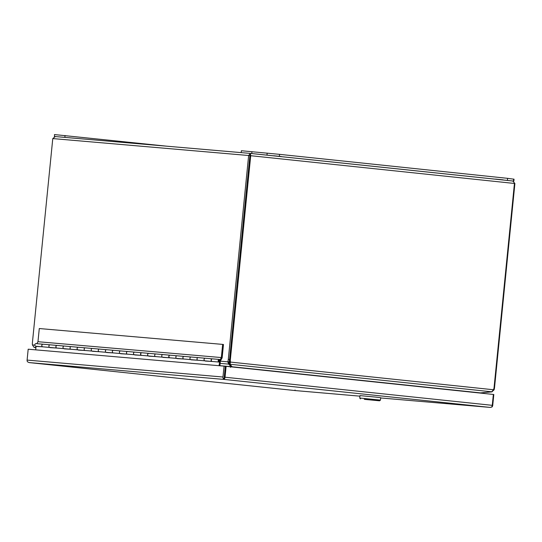 <?xml version="1.0" encoding="UTF-8"?>
<svg xmlns="http://www.w3.org/2000/svg" width="542" height="542" viewBox="0 0 542 542"><rect width="100%" height="100%" fill="white"/><g stroke="black" fill="none" stroke-linecap="round" stroke-linejoin="round"><path stroke-width="0.81" d="M250.316 153.406L55.318 136.557L250.37 153.413L512.813 181.021L514.9 183.521L512.813 181.021L250.384 153.413L250.716 155.71L248.642 155.507L250.37 153.413L250.221 154.91M55.318 136.557L52.777 138.576L248.642 155.507L228.297 359.36A7.425 3.977 96 0 1 227.816 361.819L229.083 361.954A7.425 3.977 -84 0 0 229.564 359.488L249.909 155.642L229.564 359.488A7.425 6.267 94.9 0 0 229.679 362.015L230.486 362.083A7.425 6.267 -85.1 0 1 230.37 359.563L250.716 155.71L514.439 183.46L494.094 387.306A7.425 6.267 -85.1 0 1 493.477 389.752L494.074 389.833A7.425 3.977 -84 0 0 494.555 387.367L514.9 183.521M34.79 345.139L32.418 344.929A7.425 3.977 96 0 1 32.432 342.429L52.777 138.576M494.074 389.833L492.034 391.697M32.418 344.929L34.004 347.3L35.941 347.463M229.083 361.954L228.622 364.122L227.816 361.819L220.35 361.175M230.486 362.083L229.984 364.251L491.75 391.791L493.477 389.752L230.486 362.083M480.72 392.869L490.585 391.995A7.425 0.969 -7 0 0 492.048 391.832M220.133 363.384L228.622 364.122A7.425 1.091 18.5 0 1 229.049 364.475L231.014 366.649L231.278 365.857M35.894 347.883L35.406 347.74A7.425 1.091 18.5 0 1 34.004 347.3M229.923 362.788L229.984 364.251A7.425 1.68 -2.5 0 0 229.984 364.278L229.93 363.072M491.75 391.791A7.425 1.68 -2.5 0 1 490.347 391.961L479.717 393.018M232.45 367.002L230.126 364.583A7.425 1.68 -2.5 0 1 229.984 364.278M480.083 393.052L480.727 392.923M229.097 362.706A7.425 1.091 18.5 0 1 229.517 363.065L229.95 363.547M219.903 365.694L231.014 366.649L230.553 367.341M273.683 155.744L281.257 156.516L273.683 155.744M495.564 179.09L503.139 179.863L495.564 179.09M241.17 152.62L241.359 150.73L279.55 154.348L507.597 178.338L514.046 179.219L513.857 181.109L512.651 181.008M251.935 151.645L251.752 153.535L513.857 181.109M250.54 153.433L251.752 153.535M54.573 136.611L54.464 134.572L166.557 146.171M65.04 135.486L64.857 137.377M54.275 136.469L55.169 136.543M198.169 360.254A1.321 1.118 -85.1 0 1 197.003 358.838A1.321 1.118 -85.1 0 1 198.223 357.625L205.269 358.235A1.321 1.118 94.9 0 0 205.066 360.87M212.274 361.473A1.321 1.118 -85.1 0 1 212.328 358.845A1.321 1.118 -85.1 0 1 212.342 358.845A1.321 1.118 94.9 0 0 211.936 361.446L218.988 362.056A1.321 1.118 -85.1 0 1 219.388 359.454A1.321 1.118 -85.1 0 1 220.384 360.884L219.896 365.769M191.19 357.015A1.321 1.118 94.9 0 0 190.96 359.651L197.999 360.261M184.063 359.034A1.321 1.118 -85.1 0 1 182.898 357.618A1.321 1.118 -85.1 0 1 184.117 356.406L198.223 357.625A1.321 1.118 -85.1 0 1 198.237 357.625A1.321 1.118 94.9 0 0 197.83 360.227L204.883 360.837M177.085 355.796A1.321 1.118 94.9 0 0 176.855 358.431M169.958 357.822A1.321 1.118 -85.1 0 1 170.012 355.186L184.117 356.406A1.321 1.118 -85.1 0 1 184.131 356.406M176.672 358.397L169.619 357.788A1.321 1.118 94.9 0 1 170.019 355.186A1.321 1.118 -85.1 0 1 170.025 355.186L162.959 354.576A1.321 1.118 94.9 0 0 162.749 357.212L169.788 357.822A1.321 1.118 -85.1 0 1 169.768 357.815M148.874 353.357A1.321 1.118 94.9 0 0 148.643 355.992L155.683 356.602A1.321 1.118 -85.1 0 1 155.92 353.967A1.321 1.118 94.9 0 0 155.513 356.568L162.566 357.178M127.641 354.163A1.321 1.118 -85.1 0 1 126.476 352.74A1.321 1.118 -85.1 0 1 127.695 351.528L134.741 352.137A1.321 1.118 94.9 0 0 134.538 354.773M141.747 355.383A1.321 1.118 -85.1 0 1 141.801 352.747A1.321 1.118 -85.1 0 1 141.814 352.747A1.321 1.118 94.9 0 0 141.408 355.349L148.461 355.958M120.663 350.918A1.321 1.118 94.9 0 0 120.432 353.553L127.472 354.163M113.535 352.944A1.321 1.118 -85.1 0 1 112.37 351.521A1.321 1.118 -85.1 0 1 113.59 350.308L127.695 351.528A1.321 1.118 -85.1 0 1 127.709 351.528A1.321 1.118 94.9 0 0 127.302 354.129L134.355 354.739M106.557 349.705A1.321 1.118 94.9 0 0 106.327 352.334M99.43 351.724A1.321 1.118 -85.1 0 1 98.265 350.301A1.321 1.118 -85.1 0 1 99.484 349.089L113.59 350.308A1.321 1.118 -85.1 0 1 113.603 350.308M106.144 352.3L99.091 351.69A1.321 1.118 94.9 0 1 99.491 349.089A1.321 1.118 -85.1 0 1 99.498 349.089L92.431 348.479A1.321 1.118 94.9 0 0 92.221 351.114L99.261 351.724A1.321 1.118 -85.1 0 1 99.24 351.724M78.346 347.266A1.321 1.118 94.9 0 0 78.333 347.259A1.321 1.118 94.9 0 0 78.123 349.895L85.155 350.505A1.321 1.118 -85.1 0 1 85.392 347.869A1.321 1.118 94.9 0 0 84.986 350.471L92.038 351.081M57.113 348.066A1.321 1.118 -85.1 0 1 55.948 346.643A1.321 1.118 -85.1 0 1 57.174 345.43L64.213 346.04A1.321 1.118 94.9 0 0 64.227 346.04A1.321 1.118 94.9 0 0 64.017 348.675M71.219 349.285A1.321 1.118 -85.1 0 1 70.053 347.862A1.321 1.118 -85.1 0 1 71.28 346.65A1.321 1.118 -85.1 0 1 71.287 346.656A1.321 1.118 94.9 0 0 70.88 349.258L77.933 349.861M63.827 348.648L56.774 348.039A1.321 1.118 94.9 0 1 57.174 345.43A1.321 1.118 -85.1 0 1 57.181 345.437L50.121 344.82A1.321 1.118 94.9 0 0 50.121 344.82A1.321 1.118 94.9 0 0 49.911 347.456L56.944 348.066M36.029 343.608A1.321 1.118 94.9 0 0 35.806 346.236M43.008 346.846A1.321 1.118 -85.1 0 1 41.842 345.423A1.321 1.118 -85.1 0 1 43.069 344.211A1.321 1.118 -85.1 0 1 43.075 344.217M222.654 344.394L221.339 357.557L220.14 359.719A1.457 1.226 -85.1 0 1 220.499 360.83L222.145 357.862L223.48 344.482L222.654 344.394L39.281 328.54L37.967 341.711L36.876 343.675M221.339 357.557L37.967 341.711M212.105 361.473A1.321 1.118 -85.1 0 1 212.085 361.473L205.052 360.87M141.577 355.383A1.321 1.118 -85.1 0 1 141.557 355.376L134.524 354.773M71.049 349.285A1.321 1.118 -85.1 0 1 71.029 349.285L63.997 348.675M43.116 346.853L36.043 346.426A1.518 1.28 94.9 0 0 36.422 346.291M36.016 343.608L43.069 344.211A1.321 1.118 94.9 0 0 42.669 346.819L49.722 347.429M57.222 348.072L50.149 347.646A1.518 1.28 94.9 0 0 50.521 347.51M71.327 349.292L64.254 348.865A1.518 1.28 94.9 0 0 64.627 348.73M85.433 350.511L78.36 350.085A1.518 1.28 94.9 0 0 78.732 349.949M99.538 351.731L92.465 351.297A1.518 1.28 94.9 0 0 92.838 351.169M113.644 352.95L106.571 352.517A1.518 1.28 94.9 0 0 106.943 352.388M113.596 350.308A1.321 1.118 94.9 0 0 113.197 352.91L120.249 353.519M127.743 354.17L120.676 353.736A1.518 1.28 94.9 0 0 121.049 353.608M141.848 355.389L134.782 354.956A1.518 1.28 94.9 0 0 135.154 354.827M155.954 356.609L148.887 356.175A1.518 1.28 94.9 0 0 149.26 356.047M170.059 357.828L162.993 357.395A1.518 1.28 94.9 0 0 163.366 357.266M184.165 359.048L177.098 358.614A1.518 1.28 94.9 0 0 177.471 358.486M184.124 356.406A1.321 1.118 94.9 0 0 183.724 359.007L190.777 359.617M198.27 360.267L191.204 359.834A1.518 1.28 94.9 0 0 191.577 359.705M212.376 361.487L205.31 361.053A1.518 1.28 94.9 0 0 205.682 360.925M219.07 365.701L219.686 361.27M219.598 360.227A0.664 0.556 94.9 0 0 218.717 360.708A0.664 0.556 94.9 0 0 219.192 361.426L218.988 362.056M35.704 349.854L36.043 346.426M218.995 362.029L219.435 362.07M219.469 360.193A0.596 0.501 -85.1 0 1 219.354 361.372A0.596 0.501 -85.1 0 1 219.469 360.193L219.083 360.159M224.232 377.151L225.316 366.263L224.388 377.943M224.3 378.75L224.144 378.018L223.446 378.783A2.27 1.917 -85.1 0 1 222.965 377.015L224.049 366.135L28.184 349.204L27.1 360.084A2.27 1.917 94.9 0 0 27.581 361.853L29.099 362.571M29.166 362.584L295.133 390.565L295.031 389.996L295.133 390.565A2.27 1.22 -84 0 0 295.139 390.565L29.187 362.584A2.27 1.22 96 0 1 29.187 362.584L224.239 379.441L224.3 378.844L224.239 379.441L490.192 407.421L380.674 397.957L490.185 407.421L491.682 406.995A2.27 1.22 -84 0 0 492.265 405.335L493.349 394.447L226.122 366.331L225.038 377.218A2.27 1.22 96 0 1 224.456 378.878M295.139 390.565L359.922 396.161L295.18 390.565M493.349 394.468L493.816 394.515L492.725 405.396A2.27 1.917 -85.1 0 1 491.906 407.028L491.797 406.832M490.192 407.421L491.906 407.028M224.3 378.777L224.232 379.441L223.446 378.783M226.122 366.331L224.049 366.135M375.897 397.123L359.983 395.613L359.739 398.031L380.457 400.098L380.701 397.679L375.897 397.123M364.888 399.407L379.59 400.809L364.888 399.407M366.378 399.535L376.805 400.531L366.378 399.535M373.519 400.152L364.813 399.298L373.519 400.152M364.251 399.251L375.22 400.402L364.251 399.251M494.555 387.367L494.087 387.32M230.37 359.563L228.297 359.36M480.483 392.889L232.091 366.758M229.049 364.475L229.517 363.065M513.681 179.043L513.498 180.933M507.597 178.338L507.407 180.235M279.55 154.348L279.36 156.245M267.179 153.108L266.989 154.998M492.265 405.335L225.038 377.218M222.965 377.015L27.1 360.084M229.937 363.126L229.855 362.645M205.276 358.235L219.388 359.454M134.748 352.137L155.906 353.967M64.227 346.04L92.425 348.479M176.841 358.431L183.894 359.041M106.313 352.334L113.366 352.944M35.786 346.236L42.838 346.846M43.069 344.217L50.108 344.82M155.913 353.967L162.952 354.576M218.975 361.345L219.361 361.372M224.171 378.079L224.3 378.844M360.45 398.898L359.739 398.031M379.59 400.809L380.457 400.098"/></g></svg>
